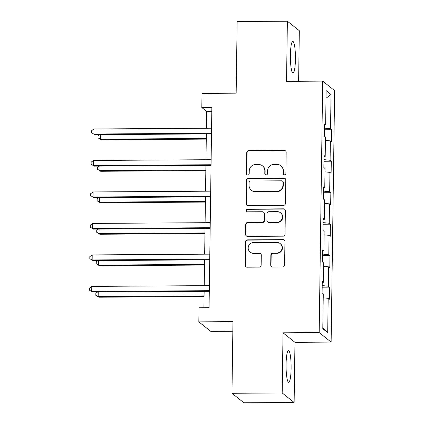 <?xml version="1.0" encoding="UTF-8"?>
<svg xmlns="http://www.w3.org/2000/svg" width="424" height="424" viewBox="0 0 424 424"><rect width="100%" height="100%" fill="white"/><g stroke="black" fill="none" stroke-linecap="round" stroke-linejoin="round"><path stroke-width="0.64" d="M284.488 174.799A1.399 1.367 -51.5 0 0 285.887 173.4L286.179 152.354A1.998 1.956 -51.5 0 0 284.234 150.382L248.745 150.615A1.998 1.956 -51.5 0 0 246.747 152.608L246.455 173.654A1.399 1.367 -51.5 0 0 247.812 175.032A1.399 1.367 -51.5 0 0 249.211 173.639L249.254 170.914A6.392 6.259 -51.5 0 1 255.651 164.533L258.608 164.517A6.392 6.259 -51.5 0 1 264.825 170.814L264.788 173.538A1.399 1.367 -51.5 0 0 266.15 174.916A1.399 1.367 -51.5 0 0 267.549 173.522L267.586 170.798A6.392 6.259 -51.5 0 1 273.984 164.417L276.941 164.395A6.392 6.259 -51.5 0 1 283.163 170.697L283.126 173.421A1.399 1.367 -51.5 0 0 284.488 174.799M291.113 368.445A15.868 2.528 89.6 0 0 288.49 350.569A15.868 2.528 89.6 0 0 286.078 364.433A15.868 2.528 89.6 0 0 288.696 382.31A15.868 2.528 89.6 0 0 291.113 368.445M295.433 59.243A15.868 2.528 89.6 0 0 292.809 41.367A15.868 2.528 89.6 0 0 290.392 55.231A15.868 2.528 89.6 0 0 293.016 73.108A15.868 2.528 89.6 0 0 295.433 59.243M270.708 265.069A1.998 1.956 -51.5 0 0 272.653 267.035L282.607 266.972A1.998 1.956 -51.5 0 0 284.605 264.979L284.933 241.601A1.998 1.956 -51.5 0 0 282.988 239.634L247.499 239.862A1.998 1.956 -51.5 0 0 245.501 241.855L245.173 265.233A1.998 1.956 -51.5 0 0 247.118 267.2L259.144 267.125A1.998 1.956 -51.5 0 0 261.147 265.127L261.285 255.126A1.998 1.956 -51.5 0 0 259.34 253.155L253.377 253.197A5.342 5.231 -51.5 0 1 248.491 246.19A5.342 5.231 -51.5 0 1 253.526 242.597L276.888 242.443A5.342 5.231 -51.5 0 1 281.769 249.45A5.342 5.231 -51.5 0 1 276.74 253.043L272.844 253.07A1.998 1.956 -51.5 0 0 270.846 255.062L270.708 265.069L271.031 265.323A1.998 1.956 -51.5 0 0 271.604 266.738M298.618 81.265L299.323 30.708L287.377 21.2L237.159 21.523L236.157 93.174L202.015 93.397L201.813 107.521L211.857 107.458L209.064 307.67L199.02 307.739L198.824 321.864L210.765 331.372L232.834 331.229M282.188 392.969L294.129 402.477L294.971 342.332L283.025 332.824L282.188 392.969L231.97 393.292L232.972 321.646L198.824 321.864M283.025 332.824L319.182 332.591L322.691 81.111L334.637 90.619L331.128 342.099L319.182 332.591M287.377 21.2L286.539 81.344L322.691 81.111M283.465 205.359A1.998 1.956 -51.5 0 0 285.469 203.366L285.792 179.988A1.998 1.956 -51.5 0 0 283.852 178.022L248.358 178.25A1.998 1.956 -51.5 0 0 246.36 180.242L246.037 203.621A1.998 1.956 -51.5 0 0 247.976 205.587L283.465 205.359M285.363 210.797L285.039 234.17A1.998 1.956 -51.5 0 1 283.036 236.168L247.547 236.396A1.998 1.956 -51.5 0 1 245.602 234.424L245.745 224.423A1.998 1.956 -51.5 0 1 247.743 222.43L262.138 222.335A1.998 1.956 -51.5 0 0 264.136 220.342L264.226 213.707A1.998 1.956 -51.5 0 0 262.286 211.735L247.298 211.836A1.399 1.367 -51.5 0 1 246.021 210.002A1.399 1.367 -51.5 0 1 247.34 209.059L283.418 208.825A1.998 1.956 -51.5 0 1 285.363 210.797M294.129 402.477L243.911 402.8L231.97 393.292M329.528 287.154L328.346 286.216L328.616 266.839L329.798 267.777L329.967 255.667L328.786 254.729L329.056 235.357L330.238 236.29L330.407 224.185L329.225 223.247L329.496 203.87L330.678 204.808L330.847 192.697L329.665 191.759L329.936 172.383L331.118 173.321L331.287 161.21L330.105 160.272L330.376 140.901L331.557 141.839L331.727 129.728L330.545 128.79L331.027 94.478L326.12 90.572L325.637 124.884L324.461 123.946L324.291 136.056L325.468 136.994L325.197 156.371L324.021 155.433L323.851 167.538L325.033 168.476L324.757 187.853L323.581 186.915L323.411 199.026L324.593 199.964L324.323 219.341L323.141 218.402L322.971 230.513L324.153 231.451L323.883 250.823L322.701 249.884L322.531 261.995L323.713 262.933L323.443 282.31L322.261 281.372L322.092 293.482L323.274 294.42L322.791 328.733L327.699 332.639L328.181 298.326L329.358 299.264L329.528 287.154L322.182 287.202M322.203 285.575L328.346 286.216M323.666 266.32L328.616 266.839M323.443 282.31L322.245 282.501M322.643 254.087L328.786 254.729M324.106 234.838L329.056 235.357M323.883 250.823L322.685 251.013M323.083 222.6L329.225 223.247M324.546 203.35L329.496 203.87M324.323 219.341L323.125 219.531M323.523 191.118L329.665 191.759M324.985 171.863L329.936 172.383M324.757 187.853L323.565 188.044M323.963 159.631L330.105 160.272M325.425 140.381L330.376 140.901M325.197 156.371L324.005 156.562M324.402 128.143L330.545 128.79M326.014 98.246L331.027 94.478M325.637 124.884L324.445 125.075M294.971 342.332L331.128 342.099M201.813 107.521L206.658 111.374L206.424 128.239M206.345 133.931L205.984 159.726M205.905 165.418L205.545 191.208M205.465 196.906L205.105 222.695M205.025 228.388L204.665 254.183M204.585 259.875L204.225 285.665M204.145 291.362L203.918 307.707M322.807 327.826L327.699 332.639M323.226 297.807L328.181 298.326M211.804 111.342L206.658 111.374M324.381 129.776L331.727 129.728M323.941 161.258L331.287 161.21M323.501 192.745L330.847 192.697M323.061 224.232L330.407 224.185M322.622 255.714L329.967 255.667M283.804 174.619A1.399 1.367 -51.5 0 1 283.449 173.676L283.486 170.952A6.392 6.259 -51.5 0 0 281.154 165.991L280.836 165.736M262.498 165.853L262.822 166.113A6.392 6.259 -51.5 0 1 265.148 171.073L265.111 173.798A1.399 1.367 -51.5 0 0 265.472 174.741M285.606 150.939A1.998 1.956 -51.5 0 0 284.557 150.642L249.068 150.87A1.998 1.956 -51.5 0 0 247.07 152.863L246.773 173.914A1.399 1.367 -51.5 0 0 247.134 174.858M285.219 178.578A1.998 1.956 -51.5 0 0 284.17 178.276L248.681 178.509A1.998 1.956 -51.5 0 0 246.683 180.502L246.36 203.875A1.998 1.956 -51.5 0 0 246.932 205.29M283.004 182.188A1.399 1.367 -51.5 0 0 281.642 180.809L250.489 181.011A1.399 1.367 -51.5 0 0 249.089 182.405L249.052 185.277A6.392 6.259 -51.5 0 0 255.269 191.574L276.565 191.441A6.392 6.259 -51.5 0 0 282.962 185.06L283.004 182.188L283.327 182.442A1.399 1.367 -51.5 0 0 282.819 181.355L282.495 181.101M251.379 190.238L251.702 190.493A6.392 6.259 -51.5 0 0 255.593 191.834L255.269 191.574M283.327 182.442L283.285 185.315A6.392 6.259 -51.5 0 1 276.888 191.696L255.593 191.834M263.5 212.154L263.823 212.413A1.998 1.956 -51.5 0 1 264.55 213.961L264.459 220.597A1.998 1.956 -51.5 0 1 262.461 222.595L248.067 222.685A1.998 1.956 -51.5 0 0 246.068 224.678L245.925 234.684A1.998 1.956 -51.5 0 0 246.503 236.094M284.79 209.382A1.998 1.956 -51.5 0 0 283.741 209.085L247.664 209.318A1.399 1.367 -51.5 0 0 246.62 211.656M277.073 222.24A5.342 5.231 -51.5 0 0 280.471 212.758A5.342 5.231 -51.5 0 0 277.222 211.64L268.986 211.693A1.998 1.956 -51.5 0 0 266.988 213.685L266.897 220.321A1.998 1.956 -51.5 0 0 268.837 222.293L277.397 222.494A5.342 5.231 -51.5 0 0 280.794 213.018L280.471 212.758M267.624 221.874L267.947 222.128A1.998 1.956 -51.5 0 0 269.161 222.547L268.837 222.293M277.397 222.494L269.161 222.547M280.142 243.567L280.465 243.821A5.342 5.231 -51.5 0 1 277.063 253.303L273.167 253.324A1.998 1.956 -51.5 0 0 271.169 255.322L271.031 265.323M250.123 252.073L250.446 252.333A5.342 5.231 -51.5 0 0 253.7 253.451L253.377 253.197M260.712 253.711A1.998 1.956 -51.5 0 0 259.663 253.414L253.7 253.451M284.361 240.191A1.998 1.956 -51.5 0 0 283.311 239.889L247.823 240.117A1.998 1.956 -51.5 0 0 245.825 242.115L245.496 265.488A1.998 1.956 -51.5 0 0 246.068 266.903M100.43 134.62L100.366 139.152L101.172 139.793L206.271 139.114M101.172 139.793L98.018 137.848L100.366 139.152L206.281 138.468M98.018 137.848L98.045 135.828L99.72 134.62M211.497 133.253L93.911 134.011L93.98 128.965L211.571 128.207M211.491 133.899L94.716 134.652L91.563 132.707L91.589 130.687L93.98 128.965M94.716 134.652L91.563 132.707M99.99 166.102L99.926 170.633L100.732 171.28L205.831 170.602M100.732 171.28L97.578 169.33L99.926 170.633L205.841 169.95M97.578 169.33L97.605 167.316L99.28 166.107M99.55 197.589L99.486 202.121L100.292 202.762L205.391 202.084M100.292 202.762L97.138 200.817L99.486 202.121L205.402 201.437M97.138 200.817L97.165 198.798L98.84 197.595M211.057 164.74L93.471 165.498L93.54 160.452L211.131 159.694M211.051 165.387L94.276 166.139L91.123 164.194L91.149 162.175L93.54 160.452M94.276 166.139L91.123 164.194M210.622 196.222L93.031 196.985L93.1 191.94L210.691 191.176M210.611 196.869L93.837 197.626L90.683 195.676L90.71 193.662L93.1 191.94M93.837 197.626L90.683 195.676M99.11 229.071L99.046 233.608L99.852 234.249L204.951 233.571M99.852 234.249L96.698 232.304L99.046 233.608L204.962 232.924M96.698 232.304L96.725 230.285L98.4 229.077M98.67 260.559L98.607 265.09L99.412 265.737L204.511 265.053M99.412 265.737L96.259 263.786L98.607 265.09L204.522 264.406M96.259 263.786L96.285 261.767L97.96 260.564M98.23 292.046L98.167 296.577L98.972 297.219L204.071 296.54M98.972 297.219L95.819 295.274L98.167 296.577L204.082 295.894M95.819 295.274L95.845 293.254L97.52 292.046M210.182 227.709L92.591 228.467L92.66 223.422L210.251 222.664M210.172 228.356L93.397 229.108L90.243 227.163L90.27 225.144L92.66 223.422M93.397 229.108L90.243 227.163M209.742 259.191L92.151 259.954L92.22 254.909L209.811 254.146M209.732 259.843L92.957 260.596L89.803 258.651L89.83 256.631L92.22 254.909M92.957 260.596L89.803 258.651M209.302 290.679L91.711 291.436L91.78 286.391L209.371 285.633M209.292 291.325L92.517 292.083L89.363 290.133L89.39 288.119L91.78 286.391M92.517 292.083L89.363 290.133M283.486 170.952L283.163 170.697M265.111 173.798L264.788 173.538M265.148 171.073L264.825 170.814M246.773 173.914L246.455 173.654M247.07 152.863L246.747 152.608M249.068 150.87L248.745 150.615M284.557 150.642L284.234 150.382M283.449 173.676L283.126 173.421M246.36 203.875L246.037 203.621M246.683 180.502L246.36 180.242M248.681 178.509L248.358 178.25M284.17 178.276L283.852 178.022M276.888 191.696L276.565 191.441M283.285 185.315L282.962 185.06M245.925 234.684L245.602 234.424M246.068 224.678L245.745 224.423M248.067 222.685L247.743 222.43M262.461 222.595L262.138 222.335M264.459 220.597L264.136 220.342M264.55 213.961L264.226 213.707M247.664 209.318L247.34 209.059M283.741 209.085L283.418 208.825M271.169 255.322L270.846 255.062M273.167 253.324L272.844 253.07M277.063 253.303L276.74 253.043M259.663 253.414L259.34 253.155M245.496 265.488L245.173 265.233M245.825 242.115L245.501 241.855M247.823 240.117L247.499 239.862M283.311 239.889L282.988 239.634"/></g></svg>
